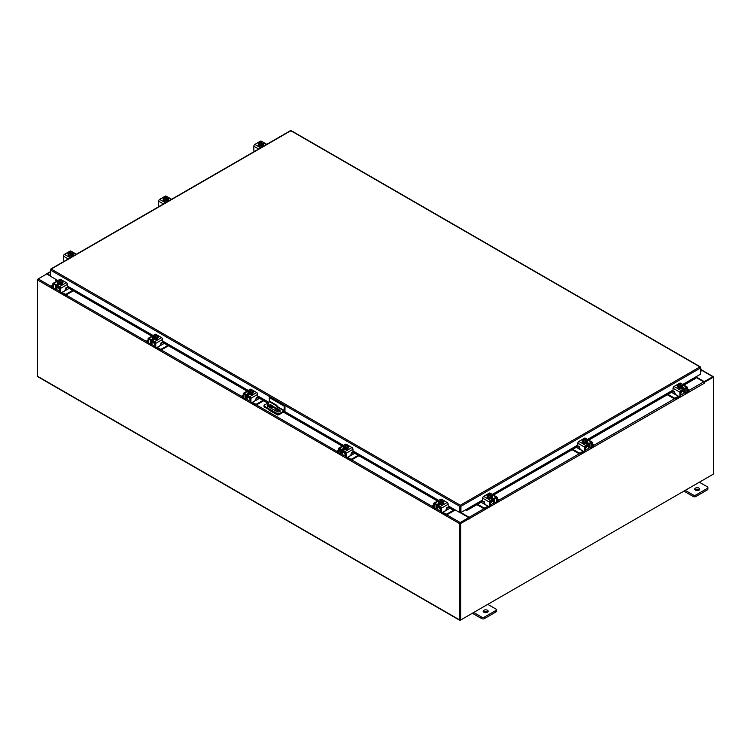 <?xml version="1.0" encoding="UTF-8"?>
<svg xmlns="http://www.w3.org/2000/svg" width="751" height="751" viewBox="0 0 751 751"><rect width="100%" height="100%" fill="white"/><g stroke="black" fill="none" stroke-linecap="round" stroke-linejoin="round"><path stroke-width="1.13" d="M700.542 370.036L701.19 369.914L700.542 371.107M700.542 369.483A1.249 0.723 -60 0 1 701.396 369.248A1.249 0.723 -60 0 1 701.603 369.501A1.249 0.723 -60 0 1 701.077 371.116L700.542 371.642M487.446 610.244A2.497 1.436 0 0 0 484.724 609.934A2.497 1.436 0 0 0 483.184 611.267A2.497 1.436 0 0 0 483.916 612.281A2.497 1.436 0 0 0 486.639 612.6A2.497 1.436 0 0 0 488.178 611.267A2.497 1.436 0 0 0 487.446 610.244M487.793 612.027A2.497 1.436 0 0 0 487.446 611.783A2.497 1.436 0 0 0 483.569 612.027M473.693 612.487L481.701 617.106A1.896 1.098 0 0 0 484.376 617.106L495.801 610.516A1.896 1.098 0 0 0 496.355 609.737A1.896 1.098 0 0 0 495.801 608.967L487.803 604.348M484.376 617.106L484.376 618.636L495.801 612.046L495.801 610.516M472.37 613.257L481.701 618.636L481.701 617.106M496.355 609.737L496.355 611.267A1.896 1.098 180 0 1 495.801 612.046M484.376 618.636A1.896 1.098 180 0 1 481.701 618.636M276.387 411.304L275.955 410.459L275.523 410.806M278.602 414.655L278.189 414.89A1.295 0.751 120 0 1 277.541 414.956A1.295 0.751 120 0 1 277.279 414.411L264.502 407.042A1.558 0.901 180 0 1 264.052 406.404L264.052 405.587A1.558 0.901 0 0 0 264.502 406.225L277.25 413.585A1.558 0.901 0 0 0 279.456 413.585L284.066 410.919L277.748 407.277M277.269 411.792L277.269 408.291A2.497 1.436 -120 0 0 275.514 405.24L270.219 402.189A2.497 1.436 -120 0 0 268.971 402.067A2.497 1.436 -120 0 0 268.454 403.203L268.454 406.723M272.951 407.08L271.214 408.084M277.541 414.956L268.727 409.868A1.295 0.751 -60 0 1 268.464 409.323M275.514 405.24L276.077 404.911L270.782 401.86L270.219 402.189M277.842 411.952L277.842 407.971L277.269 408.291M269.562 407.361L269.994 404.226L276.171 408.291L276.171 409.314L274.462 410.196L270.36 407.821M276.171 409.276L274.641 410.065M269.562 407.277L270.125 406.948L270.125 404.291M270.125 406.948L270.557 407.709M269.29 401.954A2.497 1.436 60 0 1 269.543 401.738A2.497 1.436 60 0 1 270.782 401.86M276.077 404.911A2.497 1.436 60 0 1 277.842 407.971M269.327 401.86L269.327 397.532L270.031 397.119L284.976 405.756L284.976 410.149A1.295 0.751 120 0 1 284.066 411.736L279.456 414.402A1.558 0.901 180 0 1 277.25 414.402L277.25 413.585M264.052 405.587A1.558 0.901 0 0 1 264.502 404.958L268.548 402.62M284.976 405.756L284.272 406.16L284.066 410.919M269.327 397.532L284.272 406.16M276.171 408.938L270.416 405.615A1.868 1.08 0 0 0 270.125 405.474M268.454 405.362A1.868 1.08 0 0 0 267.365 405.972M280.085 411.313A1.868 1.08 0 0 0 279.672 410.966L277.842 409.905M268.454 404.545A1.868 1.08 0 0 0 267.225 405.568A1.868 1.08 0 0 0 267.769 406.329L277.025 411.67A1.868 1.08 0 0 0 279.072 411.905A1.868 1.08 0 0 0 280.226 410.91A1.868 1.08 0 0 0 279.672 410.149L277.842 409.088M276.152 408.112L270.416 404.798A1.868 1.08 0 0 0 270.125 404.667M698.993 488.112A2.497 1.436 0 0 0 696.271 487.803A2.497 1.436 0 0 0 694.741 489.126A2.497 1.436 0 0 0 695.464 490.15A2.497 1.436 0 0 0 698.186 490.459A2.497 1.436 0 0 0 699.725 489.126A2.497 1.436 0 0 0 698.993 488.112M699.341 489.896A2.497 1.436 0 0 0 698.993 489.643A2.497 1.436 0 0 0 695.116 489.896M685.241 490.356L693.248 494.975A1.896 1.098 0 0 0 695.924 494.975L707.348 488.375A1.896 1.098 0 0 0 707.902 487.606A1.896 1.098 0 0 0 707.348 486.826L699.35 482.208M695.924 494.975L695.924 496.505L707.348 489.905L707.348 488.375M683.917 491.116L693.248 496.505L693.248 494.975M707.902 487.606L707.902 489.136A1.896 1.098 180 0 1 707.348 489.905M695.924 496.505A1.896 1.098 180 0 1 693.248 496.505M248.562 396.941A1.99 1.145 -0 0 0 249.097 397.504A1.99 1.145 -0 0 0 250.083 397.814M243.24 395.007L242.329 395.533A1.192 0.695 -0 0 0 241.972 396.021A1.192 0.695 -0 0 0 242.329 396.509L243.249 397.814M244.685 398.64L245.004 398.828A1.849 1.061 -120 0 0 245.924 398.922A1.849 1.061 -120 0 0 246.309 398.077L248.421 396.857M246.769 395.495L246.309 398.077M245.943 395.017A1.746 1.004 -120 0 0 245.643 395.777L245.643 397.692A0.901 0.516 60 0 1 245.455 398.105M242.329 396.509L243.24 397.044M242.329 397.288A1.192 0.695 180 0 1 241.972 396.8L241.972 396.021M255.584 399.907L256.429 400.095L252.477 402.376L255.162 403.925A1.192 0.695 -0 0 0 256.851 403.925L263.028 400.358M256.429 400.095L259.499 398.321M256.851 403.925L256.851 404.695L263.695 400.743M251.857 402.611A1.849 1.061 -120 0 0 252.477 403.146L255.162 404.695L255.162 403.925M256.851 404.695A1.192 0.695 180 0 1 255.162 404.695M246.769 395.899L250.261 397.917L250.261 401.747L250.928 402.132L250.928 398.302A1.446 0.835 -120 0 0 249.905 396.528L244.263 393.271A1.446 0.835 -120 0 0 243.54 393.205A1.446 0.835 -120 0 0 243.24 393.862L243.24 397.692L243.915 398.077L244.019 394.022L250.261 397.917M252.974 392.726A2.497 1.436 180 0 1 253.003 392.933A2.497 1.436 180 0 1 251.463 394.256A2.497 1.436 180 0 1 248.741 393.946A2.497 1.436 180 0 1 248.008 392.933A2.497 1.436 180 0 1 248.037 392.726M249.82 393.909A2.497 1.436 180 0 1 248.741 393.543A2.497 1.436 180 0 1 248.112 392.923M248.074 392.839A2.497 1.436 180 0 1 248.008 392.52A2.497 1.436 180 0 1 248.074 392.21M252.289 393.552L252.289 392.163L249.858 392.538L249.229 392.031L249.229 392.839L248.074 391.506L248.074 392.895L249.848 393.928A2.516 1.455 -0 0 0 249.858 393.928L252.289 393.552L252.937 392.144A2.497 1.436 180 0 1 253.003 392.52A2.497 1.436 180 0 1 252.298 393.524M252.233 393.562A2.497 1.436 180 0 1 249.905 393.918M248.365 394.444A2.497 1.436 180 0 1 248.055 393.975M249.257 397.589L249.257 398.631A1.249 0.723 -0 0 0 249.623 399.138A1.249 0.723 -0 0 0 250.261 399.335M249.858 392.538L249.858 393.928L249.848 392.538A2.516 1.455 -0 0 0 249.858 392.538M250.055 389.741A2.187 1.258 180 0 1 251.763 389.947L251.163 389.731A2.516 1.455 -0 0 0 251.153 389.731L248.722 390.107L248.074 392.895M248.703 391.722L251.763 389.947L251.782 390.539M250.956 392.21A2.187 1.258 180 0 1 249.248 392.003L252.289 390.248L252.937 390.755L252.289 392.163M253.284 392.426A1.399 0.807 180 0 0 252.927 392.172L252.937 390.755M252.58 391.365A2.187 1.258 180 0 1 251.181 392.172M248.722 391.703A2.187 1.258 180 0 1 248.365 390.708M248.703 392.538L249.229 392.229M252.289 390.248L252.308 390.248A2.187 1.258 180 0 1 252.646 391.233M248.431 390.586A2.187 1.258 180 0 1 249.83 389.778M247.858 394.134A1.399 0.807 180 0 1 248.093 393.946L248.45 393.74M250.036 394.341A1.399 0.807 180 0 1 248.093 394.322A1.399 0.807 180 0 1 247.68 393.749A1.399 0.807 180 0 1 248.055 393.195M250.928 402.132A1.249 0.723 120 0 0 251.191 402.705A1.249 0.723 120 0 0 251.81 402.639L254.899 400.856A1.249 0.723 120 0 0 255.781 399.325L256.41 397.467M251.191 402.705L250.515 402.311A1.249 0.723 -60 0 1 250.261 401.747M243.915 398.077A1.249 0.723 120 0 0 244.169 398.65A1.249 0.723 120 0 0 244.798 398.584L246.309 397.711M249.905 396.528L256.748 392.585L251.106 389.328L250.44 389.713M256.748 392.585A1.446 0.835 60 0 1 257.771 394.35L257.771 397.439L257.049 398.208L256.57 397.561M249.21 389.929L250.383 389.253A1.446 0.835 60 0 1 251.106 389.328M252.937 391.412A1.399 0.807 180 0 1 253.453 392.031A1.399 0.807 180 0 1 253.04 392.604L253.003 392.632M244.169 398.65L243.502 398.265A1.249 0.723 -60 0 1 243.24 397.692M438.959 506.859A1.99 1.145 -0 0 0 439.495 507.423A1.99 1.145 -0 0 0 440.471 507.732M433.637 504.925L432.717 505.461A1.192 0.695 -0 0 0 432.369 505.949A1.192 0.695 -0 0 0 432.717 506.437L433.646 507.742M435.073 508.568L435.402 508.756A1.849 1.061 -120 0 0 436.322 508.849A1.849 1.061 -120 0 0 436.706 508.005L438.819 506.784M437.157 505.414L436.706 508.005M436.34 504.944A1.746 1.004 -120 0 0 436.031 505.705L436.031 507.61A0.901 0.516 60 0 1 435.843 508.023M432.717 506.437L433.637 506.963M432.717 507.207A1.192 0.695 180 0 1 432.369 506.718L432.369 505.949M445.972 509.826L446.826 510.013L442.874 512.295L445.55 513.844A1.192 0.695 -0 0 0 447.249 513.844L453.529 510.211M446.826 510.013L449.896 508.239M447.249 513.844L447.249 514.613L455.284 509.976M442.255 512.529A1.849 1.061 -120 0 0 442.874 513.074L445.55 514.613L445.55 513.844M447.249 514.613A1.192 0.695 180 0 1 445.55 514.613M437.157 505.827L440.649 507.836L440.649 511.666L441.325 512.051L441.325 508.23A1.446 0.835 -120 0 0 440.302 506.456L434.66 503.198A1.446 0.835 -120 0 0 433.937 503.123A1.446 0.835 -120 0 0 433.637 503.79L433.637 507.61L434.303 508.005L434.407 503.949L440.649 507.836M443.362 502.644A2.497 1.436 180 0 1 443.39 502.851A2.497 1.436 180 0 1 441.851 504.184A2.497 1.436 180 0 1 439.138 503.865A2.497 1.436 180 0 1 438.406 502.851A2.497 1.436 180 0 1 438.434 502.644M439.138 503.461A2.497 1.436 180 0 1 438.5 502.841L440.246 503.846A2.497 1.436 180 0 1 439.138 503.461M438.462 502.757A2.497 1.436 180 0 1 438.406 502.447A2.497 1.436 180 0 1 438.462 502.128M442.677 503.47L442.677 502.081L440.246 502.457L440.246 503.846L442.677 503.47L443.334 502.072A2.497 1.436 180 0 1 443.39 502.447A2.497 1.436 180 0 1 442.696 503.442M442.63 503.48A2.497 1.436 180 0 1 440.293 503.837M438.762 504.372A2.497 1.436 180 0 1 438.453 503.893M439.654 507.507L439.654 508.549A1.249 0.723 -0 0 0 440.02 509.056A1.249 0.723 -0 0 0 440.649 509.253M438.462 501.433L438.462 502.823A2.516 1.455 -0 0 0 438.471 502.823L438.471 501.433A2.516 1.455 180 0 1 438.462 501.433L439.119 500.025L440.227 499.697L442.179 499.866L442.179 500.466M440.246 503.846L440.246 502.457L439.617 501.95L439.617 502.766L438.471 501.433M441.353 502.128A2.187 1.258 180 0 1 439.645 501.931L442.705 500.175L443.334 500.673L442.677 502.081M443.681 502.344A1.399 0.807 180 0 0 443.315 502.1L443.334 500.682A2.516 1.455 180 0 1 443.334 500.682M442.977 501.283A2.187 1.258 180 0 1 441.569 502.1M439.091 501.649L439.11 501.621A2.187 1.258 180 0 1 438.762 500.635M442.179 499.866L439.11 501.621M439.091 502.457L439.617 502.156M438.819 500.504A2.187 1.258 180 0 1 440.227 499.697M440.443 499.668A2.187 1.258 180 0 1 442.151 499.866M442.686 500.175A2.187 1.258 180 0 1 443.034 501.161M438.246 504.062A1.399 0.807 180 0 1 438.49 503.874L438.847 503.668M440.433 504.268A1.399 0.807 180 0 1 438.49 504.24A1.399 0.807 180 0 1 438.077 503.668A1.399 0.807 180 0 1 438.453 503.123M441.325 512.051A1.249 0.723 120 0 0 441.579 512.623A1.249 0.723 120 0 0 442.208 512.558L445.296 510.774A1.249 0.723 120 0 0 446.169 509.253L446.807 507.394M441.579 512.623L440.912 512.238A1.249 0.723 -60 0 1 440.649 511.666M434.303 508.005A1.249 0.723 120 0 0 434.566 508.568A1.249 0.723 120 0 0 435.186 508.511L436.706 507.638M440.302 506.456L447.136 502.503L441.494 499.246L440.837 499.631M447.136 502.503A1.446 0.835 60 0 1 448.159 504.278L448.159 507.366L447.436 508.127L446.967 507.479M439.607 499.856L440.771 499.18A1.446 0.835 60 0 1 441.494 499.246M443.334 501.33A1.399 0.807 180 0 1 443.85 501.959A1.399 0.807 180 0 1 443.437 502.532L443.39 502.56M434.566 508.568L433.89 508.183A1.249 0.723 -60 0 1 433.637 507.61M343.761 451.895A1.99 1.145 -0 0 0 344.296 452.468A1.99 1.145 -0 0 0 345.272 452.778M338.438 449.971L337.518 450.497A1.192 0.695 -0 0 0 337.171 450.985A1.192 0.695 -0 0 0 337.518 451.473L338.448 452.778M339.874 453.604L340.203 453.792A1.849 1.061 -120 0 0 341.123 453.886A1.849 1.061 -120 0 0 341.508 453.041L343.62 451.82M341.968 450.459L341.508 453.041M341.142 449.98A1.746 1.004 -120 0 0 340.832 450.741L340.832 452.656A0.901 0.516 60 0 1 340.654 453.069M337.518 451.473L338.438 451.999M337.518 452.243A1.192 0.695 180 0 1 337.171 451.755L337.171 450.985M350.783 454.871L351.628 455.059L347.675 457.331L350.36 458.88A1.192 0.695 -0 0 0 352.05 458.88L358.227 455.313M351.628 455.059L354.697 453.285M352.05 458.88L352.05 459.659L358.894 455.707M347.056 457.575A1.849 1.061 -120 0 0 347.675 458.11L350.36 459.659L350.36 458.88M352.05 459.659A1.192 0.695 180 0 1 350.36 459.659M341.968 450.863L345.451 452.881L345.451 456.702L346.127 457.087L346.127 453.266A1.446 0.835 -120 0 0 345.103 451.492L339.461 448.234A1.446 0.835 -120 0 0 338.739 448.169A1.446 0.835 -120 0 0 338.438 448.826L338.438 452.656L339.105 453.041L339.208 448.985L345.451 452.881M348.173 447.69A2.497 1.436 180 0 1 348.192 447.887A2.497 1.436 180 0 1 346.652 449.22A2.497 1.436 180 0 1 343.939 448.91A2.497 1.436 180 0 1 343.207 447.887A2.497 1.436 180 0 1 343.235 447.69M345.009 448.863A2.497 1.436 180 0 1 343.939 448.497A2.497 1.436 180 0 1 343.31 447.878M343.273 447.803A2.497 1.436 180 0 1 343.207 447.483A2.497 1.436 180 0 1 343.273 447.164M348.483 447.38A1.399 0.807 180 0 0 348.126 447.136A2.497 1.436 180 0 1 348.192 447.483A2.497 1.436 180 0 1 347.497 448.478L348.135 445.719L347.478 447.117L345.047 447.502L345.047 448.891L347.478 448.507L347.478 447.117M347.431 448.516A2.497 1.436 180 0 1 345.103 448.882M343.564 449.408A2.497 1.436 180 0 1 343.254 448.938M344.456 452.543L344.456 453.585A1.249 0.723 -0 0 0 344.822 454.102A1.249 0.723 -0 0 0 345.451 454.299M343.273 447.859L345.047 448.891L344.427 446.995L344.427 447.803L343.273 446.469L343.273 447.859L343.92 445.061L346.352 444.686L346.981 445.503M346.155 447.174A2.187 1.258 180 0 1 344.446 446.967L347.488 445.212L348.135 445.719M347.779 446.329A2.187 1.258 180 0 1 346.38 447.136M343.892 446.685L343.92 446.657A2.187 1.258 180 0 1 343.564 445.672M345.244 444.705A2.187 1.258 180 0 1 346.962 444.902L343.92 446.657M343.892 447.493L344.427 447.192M343.629 445.55A2.187 1.258 180 0 1 345.028 444.733M347.488 445.212A2.187 1.258 180 0 1 347.835 446.197M343.047 449.098A1.399 0.807 180 0 1 343.291 448.91L343.648 448.704M345.235 449.305A1.399 0.807 180 0 1 343.291 449.286A1.399 0.807 180 0 1 342.878 448.713A1.399 0.807 180 0 1 343.254 448.159M346.127 457.087A1.249 0.723 120 0 0 346.38 457.659A1.249 0.723 120 0 0 347.009 457.603L350.097 455.819A1.249 0.723 120 0 0 350.98 454.289L351.609 452.431M346.38 457.659L345.713 457.275A1.249 0.723 -60 0 1 345.451 456.702M339.105 453.041A1.249 0.723 120 0 0 339.368 453.613A1.249 0.723 120 0 0 339.987 453.548L341.508 452.675M345.103 451.492L351.947 447.54L346.305 444.292L345.638 444.667M351.947 447.54A1.446 0.835 60 0 1 352.961 449.314L352.961 452.402L352.247 453.163L351.768 452.524M344.409 444.892L345.582 444.216A1.446 0.835 60 0 1 346.305 444.292M348.135 446.366A1.399 0.807 180 0 1 348.652 446.995A1.399 0.807 180 0 1 348.239 447.568L348.192 447.596M339.368 453.613L338.701 453.228A1.249 0.723 -60 0 1 338.438 452.656M680.735 391.703A1.99 1.145 0 0 0 681.72 391.393A1.99 1.145 0 0 0 682.255 390.83M667.977 394.359L673.966 397.814A1.192 0.695 0 0 0 675.656 397.814L675.656 398.584L678.331 397.044A1.849 1.061 120 0 0 678.951 396.5M678.435 396.199A0.901 0.516 -60 0 1 678.331 396.265L674.389 393.984L675.233 393.796M675.656 397.814L678.331 396.265M675.656 398.584A1.192 0.695 180 0 1 673.966 398.584L673.966 397.814M667.31 394.744L673.966 398.584M687.578 390.933L688.489 390.407A1.192 0.695 0 0 0 688.836 389.919A1.192 0.695 0 0 0 688.489 389.431L687.578 388.896M682.387 390.755L684.508 391.975L684.048 389.384M684.508 391.975A1.849 1.061 120 0 0 684.884 392.82A1.849 1.061 120 0 0 685.813 392.726L686.132 392.538M687.569 391.712L688.489 390.407M685.363 391.994A0.901 0.516 -60 0 1 685.175 391.581L685.175 389.675A1.746 1.004 120 0 0 684.874 388.915M688.836 389.919L688.836 390.689A1.192 0.695 180 0 1 688.489 391.177M671.507 392.322L674.389 393.984M684.508 391.609L686.02 392.482A1.249 0.723 -120 0 0 686.649 392.538A1.249 0.723 -120 0 0 686.902 391.975L687.578 391.581L687.578 387.76A1.446 0.835 120 0 0 687.278 387.094A1.446 0.835 120 0 0 686.555 387.169L680.913 390.426A1.446 0.835 120 0 0 679.89 392.2L679.89 396.021L680.556 395.636L680.556 391.806L684.048 389.797M682.781 386.615A2.497 1.436 180 0 1 682.8 386.821A2.497 1.436 180 0 1 682.077 387.835A2.497 1.436 180 0 1 679.355 388.154A2.497 1.436 180 0 1 677.815 386.821A2.497 1.436 180 0 1 677.843 386.615M682.706 386.812A2.497 1.436 180 0 1 682.077 387.432A2.497 1.436 180 0 1 680.997 387.798M680.913 387.807A2.497 1.436 180 0 1 678.575 387.45M679.035 384.437L679.035 383.836L680.988 383.667L682.086 383.996L682.743 385.404L681.589 386.737L681.589 385.92L680.96 386.427L678.528 386.052L678.528 387.441A2.497 1.436 180 0 1 677.815 386.418A2.497 1.436 180 0 1 677.89 386.07L678.528 387.441L680.96 387.816L682.743 386.793L682.743 385.404L682.743 386.793M682.743 386.098A2.497 1.436 180 0 1 682.8 386.418A2.497 1.436 180 0 1 682.743 386.727M682.762 387.863A2.497 1.436 180 0 1 682.443 388.342M680.556 393.224A1.249 0.723 0 0 0 681.195 393.026A1.249 0.723 0 0 0 681.561 392.52L681.561 391.478M680.96 387.816L680.96 386.427L680.96 387.816M677.533 386.314A1.399 0.807 180 0 1 677.89 386.07L677.881 384.653A2.516 1.455 0 0 0 677.881 384.653L678.528 386.052M677.881 384.643L678.528 384.146L681.57 385.901A2.187 1.258 180 0 1 679.852 386.098M682.443 384.606A2.187 1.258 180 0 1 682.096 385.592L682.115 385.62M680.988 383.667A2.187 1.258 180 0 1 682.387 384.474M681.589 386.127L682.115 386.427M682.096 385.592L679.035 383.836A2.187 1.258 180 0 1 680.763 383.639M679.636 386.07A2.187 1.258 180 0 1 678.237 385.254M678.172 385.132A2.187 1.258 180 0 1 678.528 384.146M682.762 387.094A1.399 0.807 180 0 1 683.128 387.638A1.399 0.807 180 0 1 682.725 388.211A1.399 0.807 180 0 1 680.782 388.239M674.651 391.44L673.769 392.097L673.046 391.337L673.046 388.248A1.446 0.835 -60 0 1 674.069 386.474L680.913 390.426M680.556 391.806L686.799 387.92L686.902 391.975M680.556 395.636A1.249 0.723 60 0 1 680.303 396.209L679.627 396.594A1.249 0.723 -120 0 0 679.89 396.021M680.378 383.601L679.711 383.217L674.069 386.474M679.711 383.217A1.446 0.835 -60 0 1 680.434 383.151L681.608 383.827M677.815 386.53L677.768 386.502A1.399 0.807 180 0 1 677.364 385.93A1.399 0.807 180 0 1 677.881 385.301M673.835 392.031L674.314 391.393L675.036 393.224A1.249 0.723 -120 0 0 675.919 394.744L679.007 396.528A1.249 0.723 -120 0 0 679.627 396.594M687.578 391.581A1.249 0.723 60 0 1 687.315 392.153L686.649 392.538M682.368 387.638L682.725 387.845A1.399 0.807 180 0 1 682.959 388.032M585.536 446.667A1.99 1.145 0 0 0 586.522 446.357A1.99 1.145 0 0 0 587.057 445.794M572.788 449.323L578.768 452.778A1.192 0.695 0 0 0 580.457 452.778L580.457 453.548L583.142 451.999A1.849 1.061 120 0 0 583.762 451.464M583.236 451.163A0.901 0.516 -60 0 1 583.142 451.229L579.19 448.948L580.035 448.76M580.457 452.778L583.142 451.229M580.457 453.548A1.192 0.695 180 0 1 578.768 453.548L578.768 452.778M572.112 449.708L578.768 453.548M592.379 445.897L593.29 445.362A1.192 0.695 0 0 0 593.647 444.874A1.192 0.695 0 0 0 593.29 444.385L592.379 443.86M587.198 445.709L589.31 446.929L588.85 444.348M589.31 446.929A1.849 1.061 120 0 0 589.695 447.774A1.849 1.061 120 0 0 590.615 447.69L590.943 447.502M592.37 446.676L593.29 445.362M590.164 446.958A0.901 0.516 -60 0 1 589.976 446.545L589.976 444.63A1.746 1.004 120 0 0 589.676 443.869M593.647 444.874L593.647 445.653A1.192 0.695 180 0 1 593.29 446.141M576.308 447.286L579.19 448.948M589.31 446.563L590.821 447.446A1.249 0.723 -120 0 0 591.45 447.502A1.249 0.723 -120 0 0 591.704 446.929L592.379 446.545L592.379 442.724A1.446 0.835 120 0 0 592.079 442.057A1.446 0.835 120 0 0 591.356 442.132L585.714 445.39A1.446 0.835 120 0 0 584.691 447.155L584.691 450.985L585.358 450.6L585.358 446.77L588.85 444.752M587.582 441.579A2.497 1.436 180 0 1 587.611 441.785A2.497 1.436 180 0 1 586.878 442.799A2.497 1.436 180 0 1 584.156 443.109A2.497 1.436 180 0 1 582.616 441.785A2.497 1.436 180 0 1 582.645 441.579M587.507 441.776A2.497 1.436 180 0 1 586.878 442.395A2.497 1.436 180 0 1 585.799 442.761L587.545 441.757A2.516 1.455 0 0 0 587.545 441.748L587.545 440.358L586.39 441.691L586.39 440.884L585.771 442.78A2.516 1.455 0 0 0 585.771 442.78L585.761 441.391L584.438 441.025L583.33 441.015L583.33 442.405A2.497 1.436 180 0 1 582.616 441.372A2.497 1.436 180 0 1 582.692 441.025A1.399 0.807 180 0 0 582.335 441.278M585.714 442.771A2.497 1.436 180 0 1 583.386 442.414M587.545 441.062A2.497 1.436 180 0 1 587.611 441.372A2.497 1.436 180 0 1 587.545 441.691M587.564 442.827A2.497 1.436 180 0 1 587.254 443.297M585.358 448.187A1.249 0.723 0 0 0 585.996 447.99A1.249 0.723 0 0 0 586.362 447.483L586.362 446.441M583.33 441.015L582.682 439.607L583.33 442.405L585.761 442.78M587.545 441.757L586.897 438.959L584.466 438.584A2.516 1.455 180 0 1 584.466 438.584L583.837 438.8A2.187 1.258 180 0 1 585.573 438.593M582.682 439.607L583.33 439.1L586.371 440.856A2.187 1.258 180 0 1 584.663 441.062M583.837 439.401L583.837 438.8L586.925 440.584M587.254 439.57A2.187 1.258 180 0 1 586.897 440.555M585.789 438.631A2.187 1.258 180 0 1 587.188 439.438M586.39 441.081L586.925 441.391M584.438 441.025A2.187 1.258 180 0 1 583.039 440.217M582.973 440.095A2.187 1.258 180 0 1 583.33 439.1M587.564 442.057A1.399 0.807 180 0 1 587.939 442.602A1.399 0.807 180 0 1 587.526 443.174A1.399 0.807 180 0 1 585.583 443.193M579.453 446.404L578.57 447.061L577.848 446.301L577.848 443.212A1.446 0.835 -60 0 1 578.871 441.438L585.714 445.39M585.358 446.77L591.6 442.874L591.704 446.929M585.358 450.6A1.249 0.723 60 0 1 585.104 451.173L584.428 451.558A1.249 0.723 -120 0 0 584.691 450.985M585.179 438.565L584.513 438.18L578.871 441.438M584.513 438.18A1.446 0.835 -60 0 1 585.236 438.105L586.409 438.781M582.616 441.485L582.579 441.466A1.399 0.807 180 0 1 582.166 440.893A1.399 0.807 180 0 1 582.682 440.264M578.636 446.995L579.115 446.347L579.838 448.187A1.249 0.723 -120 0 0 580.72 449.708L583.809 451.492A1.249 0.723 -120 0 0 584.428 451.558M592.379 446.545A1.249 0.723 60 0 1 592.117 447.117L591.45 447.502M587.169 442.602L587.526 442.808A1.399 0.807 180 0 1 587.761 442.987M490.347 501.63A1.99 1.145 0 0 0 491.323 501.321A1.99 1.145 0 0 0 491.858 500.748M477.589 504.278L483.569 507.732A1.192 0.695 0 0 0 485.259 507.732L485.259 508.511L487.943 506.963A1.849 1.061 120 0 0 488.563 506.427M488.037 506.127A0.901 0.516 -60 0 1 487.943 506.193L483.991 503.912L484.836 503.724M485.259 507.732L487.943 506.193M485.259 508.511A1.192 0.695 180 0 1 483.569 508.511L483.569 507.732M476.913 504.672L483.569 508.511M497.181 500.861L498.101 500.326A1.192 0.695 0 0 0 498.448 499.837A1.192 0.695 0 0 0 498.101 499.349L497.181 498.824M491.999 500.673L494.111 501.893L493.651 499.312M494.111 501.893A1.849 1.061 120 0 0 494.496 502.738A1.849 1.061 120 0 0 495.416 502.644L495.744 502.457M497.171 501.63L498.101 500.326M494.965 501.921A0.901 0.516 -60 0 1 494.787 501.508L494.787 499.593A1.746 1.004 120 0 0 494.477 498.833M498.448 499.837L498.448 500.617A1.192 0.695 180 0 1 498.101 501.105M481.109 502.25L483.991 503.912M494.111 501.527L495.632 502.4A1.249 0.723 -120 0 0 496.251 502.466A1.249 0.723 -120 0 0 496.514 501.893L497.181 501.508L497.181 497.678A1.446 0.835 120 0 0 496.88 497.021A1.446 0.835 120 0 0 496.158 497.087L490.516 500.344A1.446 0.835 120 0 0 489.492 502.119L489.492 505.949L490.168 505.554L490.168 501.734L493.651 499.715M492.384 496.542A2.497 1.436 180 0 1 492.412 496.749A2.497 1.436 180 0 1 491.68 497.763A2.497 1.436 180 0 1 488.967 498.073A2.497 1.436 180 0 1 487.427 496.749A2.497 1.436 180 0 1 487.446 496.542M492.309 496.74A2.497 1.436 180 0 1 491.68 497.359A2.497 1.436 180 0 1 490.61 497.725L492.346 496.711L492.346 495.322L492.346 496.711M490.516 497.735A2.497 1.436 180 0 1 488.188 497.369M488.122 497.34A2.497 1.436 180 0 1 487.427 496.336A2.497 1.436 180 0 1 487.502 495.989A1.399 0.807 180 0 0 487.136 496.242M492.346 496.026A2.497 1.436 180 0 1 492.412 496.336A2.497 1.436 180 0 1 492.346 496.655M492.365 497.791A2.497 1.436 180 0 1 492.055 498.26M490.168 503.151A1.249 0.723 0 0 0 490.797 502.954A1.249 0.723 0 0 0 491.163 502.447L491.163 501.405M490.572 497.744L490.572 496.355L490.572 497.744L488.141 497.369L487.483 494.571L488.131 494.064L491.173 495.82A2.187 1.258 180 0 1 489.464 496.026L488.141 495.979L488.141 497.369M492.055 494.524A2.187 1.258 180 0 1 491.698 495.519L492.346 495.322L491.698 493.923L489.267 493.548L488.638 494.355M488.638 493.764L491.727 495.538L491.192 496.655L491.192 495.848L489.464 496.026M487.483 494.571L488.141 495.979M490.591 493.595A2.187 1.258 180 0 1 491.999 494.402M491.192 496.045L491.727 496.355M489.239 495.989A2.187 1.258 180 0 1 487.84 495.181M487.784 495.05A2.187 1.258 180 0 1 488.131 494.064M488.657 493.764A2.187 1.258 180 0 1 490.375 493.557M492.365 497.012A1.399 0.807 180 0 1 492.74 497.566A1.399 0.807 180 0 1 492.327 498.138A1.399 0.807 180 0 1 490.384 498.157M484.254 501.368L483.372 502.025L482.658 501.255L482.658 498.166A1.446 0.835 -60 0 1 483.672 496.402L490.516 500.344M490.168 501.734L496.411 497.838L496.514 501.893M490.168 505.554A1.249 0.723 60 0 1 489.905 506.127L489.239 506.512A1.249 0.723 -120 0 0 489.492 505.949M489.981 493.52L489.314 493.144L483.672 496.402M489.314 493.144A1.446 0.835 -60 0 1 490.037 493.069L491.21 493.745M487.427 496.449L487.38 496.42A1.399 0.807 180 0 1 486.967 495.848A1.399 0.807 180 0 1 487.483 495.228M483.447 501.959L483.916 501.311L484.639 503.142A1.249 0.723 -120 0 0 485.522 504.672L488.61 506.456A1.249 0.723 -120 0 0 489.239 506.512M497.181 501.508A1.249 0.723 60 0 1 496.918 502.081L496.251 502.466M491.971 497.556L492.327 497.763A1.399 0.807 180 0 1 492.572 497.951M57.883 280.545L50.617 276.349L50.617 270.144L51.228 269.065L460.316 505.245L460.936 506.315L460.316 505.245L699.932 366.901L700.542 367.258L699.932 366.901L700.542 367.981L700.542 374.186L682.725 384.474M460.316 505.855L460.213 512.22L459.687 512.52L448.159 505.864M460.316 505.245L459.687 506.315L460.213 506.005M459.687 512.52L459.687 506.315L50.617 270.144L50.805 269.525M700.354 367.361L700.542 367.971L460.936 506.315L460.936 512.52L466.23 509.469L467.666 509.178L467.929 509.854L466.615 510.314L466.352 509.638L482.658 500.232M460.41 506.005L460.41 512.22L460.936 512.52M290.224 131.087L291.472 131.087M51.228 269.065L290.844 130.721L699.932 366.901M55.912 279.4L55.612 280.602L55.49 279.588M448.159 506.118L454.261 509.638L454.008 510.314L452.693 509.854L452.956 509.178L454.393 509.469M454.008 510.314A0.873 0.507 120 0 0 454.787 509.694M452.693 509.854L448.159 507.244M437.486 501.077L352.961 452.28M342.287 446.113L283.399 412.121M267.75 403.08L257.771 397.317M247.088 391.158L162.573 342.353M151.899 336.195L67.374 287.398M56.7 281.231L55.612 280.602M452.956 509.178L448.159 506.409M438.209 500.664L352.961 451.445M343.01 445.7L284.122 411.698M268.464 402.667L257.771 396.49M247.811 390.736L162.573 341.527M152.613 335.781L67.374 286.563M57.414 280.818L55.874 279.926M465.836 509.694A0.873 0.507 -120 0 0 466.615 510.314M695.651 378.091L695.248 377.237M695.548 378.448L683.917 385.16M673.056 391.431L588.718 440.124M577.857 446.394L493.52 495.078M482.658 501.349L467.929 509.854M695.285 377.762L683.194 384.747M673.046 390.604L588.005 439.701M577.848 445.568L492.806 494.665M482.658 500.523L467.666 509.178M50.617 276.218L46.722 273.965L38.17 278.903A0.873 0.507 -60 0 0 37.55 279.973L37.55 376.251A0.873 0.507 -60 0 0 37.728 376.655L459.772 620.317A0.873 0.507 120 0 0 460.213 620.27L712.83 474.425M459.772 620.317A0.873 0.507 120 0 1 459.593 619.913L459.593 523.635A0.873 0.507 120 0 1 460.213 522.565L468.765 517.627L459.8 512.454M57.667 280.667L55.846 279.363M460.213 523.175L468.765 518.237L468.765 517.627M695.942 376.842L704.278 381.649L712.83 376.711A0.873 0.507 120 0 1 713.272 376.673L701.65 369.961M704.062 382.137L712.896 377.312M704.278 381.649L704.278 382.259M460.147 619.669L460.119 523.334M713.272 376.673A0.873 0.507 120 0 1 713.45 377.068L704.25 382.447M50.617 275.701L47.247 273.758A0.873 0.507 -120 0 0 46.637 274.012M37.728 279.363L38.17 278.903L51.584 286.647M459.593 523.635L37.55 279.973L37.55 279.259M469.469 518.434L460.645 523.531L460.119 523.222L468.943 518.134L469.506 518.932L469.732 518.387A0.873 0.507 -120 0 0 469.112 517.317L460.72 512.398M469.206 518.284L468.765 517.73M695.501 377.096L703.753 381.855A0.873 0.507 60 0 1 704.363 382.926L704.626 382.663M460.645 523.531L460.645 620.026L713.45 474.069L713.45 377.575L712.924 377.274L704.185 382.315M460.119 523.222L460.119 619.716L460.645 620.026M460.081 512.285A0.873 0.507 -120 0 0 460.335 512.764M263.554 144.577A2.497 1.436 180 0 1 263.573 144.783A2.497 1.436 180 0 1 262.85 145.797A2.497 1.436 180 0 1 260.128 146.116A2.497 1.436 180 0 1 258.588 144.783A2.497 1.436 180 0 1 258.616 144.577M263.517 144.061A2.497 1.436 180 0 1 263.573 144.38A2.497 1.436 180 0 1 263.517 144.69M263.479 144.774A2.497 1.436 180 0 1 262.85 145.394A2.497 1.436 180 0 1 261.77 145.76M261.686 145.769A2.497 1.436 180 0 1 259.348 145.412M259.292 145.375A2.497 1.436 180 0 1 258.588 144.38A2.497 1.436 180 0 1 258.663 144.032M263.535 145.825A2.497 1.436 180 0 1 263.038 146.454M263.517 144.755L263.517 143.366L263.517 144.755L261.733 145.778L261.733 144.389L261.733 145.778L259.302 145.403L258.654 142.615L259.302 145.403M258.654 142.606A2.516 1.455 -0 0 0 258.654 142.615L259.302 142.099L262.362 143.882L261.733 144.389L259.302 144.014M259.808 142.399L260.428 141.582L262.859 141.958L263.517 143.366L262.362 144.699L262.362 143.882M258.945 143.094A2.187 1.258 180 0 1 259.302 142.099M260.409 144.032A2.187 1.258 180 0 1 259.001 143.216M259.808 141.798L259.827 141.798A2.187 1.258 180 0 1 261.536 141.592M262.888 143.582L259.827 141.798M262.362 144.079L262.888 144.389M261.761 141.629A2.187 1.258 180 0 1 263.16 142.437M263.216 142.568A2.187 1.258 180 0 1 262.869 143.554M262.343 143.863A2.187 1.258 180 0 1 260.625 144.061M258.588 144.483A1.399 0.807 180 0 1 258.26 143.967A1.399 0.807 180 0 1 258.654 143.403M263.535 145.056L263.62 145.103A1.399 0.807 180 0 1 264.033 145.675A1.399 0.807 180 0 1 263.939 145.957M263.122 146.436A1.399 0.807 180 0 1 261.639 146.248M254.495 151.411A1.249 0.723 -120 0 1 253.819 150.031L253.819 146.21A1.446 0.835 -60 0 1 254.842 144.436L260.484 141.179A1.446 0.835 -60 0 1 261.207 141.113L262.381 141.789M263.141 145.6L263.62 145.882A1.399 0.807 180 0 1 263.826 146.032M168.355 199.541A2.497 1.436 180 0 1 168.384 199.747A2.497 1.436 180 0 1 167.651 200.761A2.497 1.436 180 0 1 164.929 201.071A2.497 1.436 180 0 1 163.389 199.747A2.497 1.436 180 0 1 163.418 199.541M168.318 199.024A2.497 1.436 180 0 1 168.384 199.334A2.497 1.436 180 0 1 168.318 199.653M168.28 199.738A2.497 1.436 180 0 1 167.651 200.357A2.497 1.436 180 0 1 166.572 200.724M166.487 200.733A2.497 1.436 180 0 1 164.159 200.376M164.094 200.339A2.497 1.436 180 0 1 163.389 199.334A2.497 1.436 180 0 1 163.465 198.987M168.337 200.789A2.497 1.436 180 0 1 167.839 201.409M168.318 199.719A2.516 1.455 -0 0 0 168.318 199.71L168.318 198.32L168.318 199.71L166.544 200.742A2.516 1.455 -0 0 0 166.544 200.742L166.534 199.353L166.544 200.742L164.103 200.367L163.455 197.569L164.103 200.367M163.455 197.569L164.075 197.062L167.144 198.818L166.544 199.353L164.103 198.977M164.61 197.353L165.229 196.546L167.67 196.922L168.318 198.32L167.163 199.653L167.163 198.846A2.187 1.258 180 0 1 165.427 199.024M163.746 198.057A2.187 1.258 180 0 1 164.103 197.062M165.211 198.987A2.187 1.258 180 0 1 163.812 198.18M167.689 198.546L164.629 196.762A2.187 1.258 180 0 1 166.337 196.555M167.163 199.043L167.689 199.353M166.562 196.593A2.187 1.258 180 0 1 167.961 197.4M168.027 197.532A2.187 1.258 180 0 1 167.67 198.517M163.389 199.447A1.399 0.807 180 0 1 163.061 198.921A1.399 0.807 180 0 1 163.455 198.367M168.337 200.01L168.421 200.066A1.399 0.807 180 0 1 168.834 200.639A1.399 0.807 180 0 1 168.75 200.921M167.924 201.399A1.399 0.807 180 0 1 166.44 201.212M159.296 206.375A1.249 0.723 -120 0 1 158.621 204.995L158.621 201.165A1.446 0.835 -60 0 1 159.644 199.4L165.286 196.142A1.446 0.835 -60 0 1 166.009 196.067L167.182 196.743M167.942 200.564L168.421 200.836A1.399 0.807 180 0 1 168.628 200.986M73.157 254.505A2.497 1.436 180 0 1 73.185 254.702A2.497 1.436 180 0 1 72.453 255.725A2.497 1.436 180 0 1 69.74 256.035A2.497 1.436 180 0 1 68.2 254.702A2.497 1.436 180 0 1 68.219 254.505M73.119 253.979A2.497 1.436 180 0 1 73.185 254.298A2.497 1.436 180 0 1 73.119 254.617M73.082 254.692A2.497 1.436 180 0 1 72.453 255.312A2.497 1.436 180 0 1 71.383 255.678M71.289 255.697A2.497 1.436 180 0 1 68.961 255.331M68.895 255.302A2.497 1.436 180 0 1 68.2 254.298A2.497 1.436 180 0 1 68.266 253.951L68.914 255.331L71.336 255.706L73.119 254.673L73.119 253.284L73.119 254.673M73.138 255.753A2.497 1.436 180 0 1 72.64 256.373M71.336 255.706A2.516 1.455 -0 0 0 71.345 255.706L71.336 254.317L71.345 255.706M68.257 253.922L68.557 253.012L68.914 255.331M68.257 252.533L68.885 252.026L71.946 253.782L71.345 254.317L68.914 253.941M69.411 252.317L70.04 251.501L72.472 251.885L73.119 253.284L71.965 254.617L71.965 253.81A2.187 1.258 180 0 1 70.237 253.988M68.557 253.012A2.187 1.258 180 0 1 68.904 252.026M70.012 253.951A2.187 1.258 180 0 1 68.613 253.143M72.5 253.5L69.43 251.716A2.187 1.258 180 0 1 71.148 251.519M71.965 254.007L72.5 254.307M71.364 251.557A2.187 1.258 180 0 1 72.763 252.364M72.828 252.486A2.187 1.258 180 0 1 72.472 253.481M68.2 254.411A1.399 0.807 180 0 1 67.872 253.885A1.399 0.807 180 0 1 68.257 253.322M73.138 254.974L73.232 255.03A1.399 0.807 180 0 1 73.636 255.603A1.399 0.807 180 0 1 73.551 255.884M72.734 256.354A1.399 0.807 180 0 1 71.251 256.175L71.157 256.119M64.107 261.339A1.249 0.723 -120 0 1 63.422 259.959L63.422 256.129A1.446 0.835 -60 0 1 64.445 254.364L70.087 251.106A1.446 0.835 -60 0 1 70.81 251.031L71.983 251.707M72.744 255.518L73.232 255.8A1.399 0.807 180 0 1 73.429 255.95M58.165 287.013A1.99 1.145 -0 0 0 58.709 287.577A1.99 1.145 -0 0 0 59.686 287.886M52.852 285.08L51.932 285.615A1.192 0.695 -0 0 0 51.584 286.103A1.192 0.695 -0 0 0 51.932 286.591L52.861 287.896M54.288 288.722L54.616 288.91A1.849 1.061 -120 0 0 55.536 289.004A1.849 1.061 -120 0 0 55.912 288.159L58.034 286.938M56.372 285.568L55.912 288.159M55.555 285.098A1.746 1.004 -120 0 0 55.245 285.859L55.245 287.774A0.901 0.516 60 0 1 55.058 288.177M51.932 286.591L52.852 287.117M51.932 287.361A1.192 0.695 180 0 1 51.584 286.873L51.584 286.103M65.187 289.989L66.032 290.168L62.089 292.449L64.764 293.998A1.192 0.695 -0 0 0 66.454 293.998L72.631 290.43M66.032 290.168L69.111 288.393M66.454 293.998L66.454 294.767L73.307 290.815M61.469 292.683A1.849 1.061 -120 0 0 62.089 293.228L64.764 294.767L64.764 293.998M66.454 294.767A1.192 0.695 180 0 1 64.764 294.767M56.372 285.981L59.864 287.99L59.864 291.82L60.54 292.205L60.54 288.384A1.446 0.835 -120 0 0 59.517 286.61L53.875 283.352A1.446 0.835 -120 0 0 53.152 283.277A1.446 0.835 -120 0 0 52.852 283.944L52.852 287.774L53.518 288.159L53.621 284.103L59.864 287.99M62.577 282.798A2.497 1.436 180 0 1 62.605 283.005A2.497 1.436 180 0 1 61.066 284.338A2.497 1.436 180 0 1 58.353 284.028A2.497 1.436 180 0 1 57.62 283.005A2.497 1.436 180 0 1 57.649 282.798M59.423 283.981A2.497 1.436 180 0 1 58.353 283.615A2.497 1.436 180 0 1 57.714 282.996M57.677 282.911A2.497 1.436 180 0 1 57.62 282.601A2.497 1.436 180 0 1 57.677 282.282M62.887 282.498A1.399 0.807 180 0 0 62.53 282.254A2.497 1.436 180 0 1 62.605 282.601A2.497 1.436 180 0 1 61.911 283.596M61.845 283.634A2.497 1.436 180 0 1 59.507 284M57.977 284.526A2.497 1.436 180 0 1 57.667 284.047M58.869 287.661L58.869 288.703A1.249 0.723 -0 0 0 59.235 289.219A1.249 0.723 -0 0 0 59.864 289.407M59.46 284L61.892 283.625L62.549 280.836L61.892 282.235L59.46 282.611L59.46 284L59.46 282.611L58.831 282.113L58.831 282.92L57.677 281.587L57.677 282.977L59.46 284M57.677 282.977L58.334 280.179L60.765 279.804L61.394 280.621M61.892 283.625L61.892 282.235M60.568 282.282A2.187 1.258 180 0 1 58.86 282.085L61.901 280.33L62.54 280.836A2.516 1.455 180 0 1 62.549 280.836M62.192 281.437A2.187 1.258 180 0 1 60.784 282.254M58.306 281.803L58.325 281.775A2.187 1.258 180 0 1 57.977 280.79M61.394 280.02L58.325 281.775M58.306 282.611L58.831 282.31M61.901 280.33L61.92 280.33A2.187 1.258 180 0 1 62.249 281.315M58.034 280.658A2.187 1.258 180 0 1 59.442 279.851M59.658 279.823A2.187 1.258 180 0 1 61.366 280.02M57.461 284.216A1.399 0.807 180 0 1 57.705 284.028L58.062 283.822M59.648 284.422A1.399 0.807 180 0 1 57.705 284.394A1.399 0.807 180 0 1 57.292 283.831A1.399 0.807 180 0 1 57.667 283.277M60.54 292.205A1.249 0.723 120 0 0 60.793 292.777A1.249 0.723 120 0 0 61.413 292.712L64.502 290.937A1.249 0.723 120 0 0 65.384 289.407L66.022 287.549M60.793 292.777L60.127 292.392A1.249 0.723 -60 0 1 59.864 291.82M53.518 288.159A1.249 0.723 120 0 0 53.781 288.731A1.249 0.723 120 0 0 54.401 288.666L55.912 287.793M59.517 286.61L66.351 282.658L60.709 279.4L60.052 279.785M66.351 282.658A1.446 0.835 60 0 1 67.374 284.432L67.374 287.52L66.651 288.281L66.172 287.633M58.822 280.01L59.986 279.334A1.446 0.835 60 0 1 60.709 279.4M62.549 281.484A1.399 0.807 180 0 1 63.065 282.113A1.399 0.807 180 0 1 62.652 282.686L62.605 282.714M53.781 288.731L53.105 288.337A1.249 0.723 -60 0 1 52.852 287.774M153.364 341.977A1.99 1.145 -0 0 0 153.899 342.54A1.99 1.145 -0 0 0 154.884 342.85M148.05 340.043L147.13 340.569A1.192 0.695 -0 0 0 146.783 341.057A1.192 0.695 -0 0 0 147.13 341.555L148.05 342.86M149.487 343.686L149.806 343.874A1.849 1.061 -120 0 0 150.735 343.958A1.849 1.061 -120 0 0 151.111 343.113L153.232 341.893M151.571 340.532L151.111 343.113M150.744 340.053A1.746 1.004 -120 0 0 150.444 340.813L150.444 342.728A0.901 0.516 60 0 1 150.256 343.141M147.13 341.555L148.05 342.08M147.13 342.325A1.192 0.695 180 0 1 146.783 341.836L146.783 341.057M160.385 344.944L161.23 345.131L157.288 347.413L159.963 348.962A1.192 0.695 -0 0 0 161.653 348.962L167.83 345.394M161.23 345.131L164.309 343.357M161.653 348.962L161.653 349.731L168.506 345.779M156.668 347.647A1.849 1.061 -120 0 0 157.288 348.182L159.963 349.731L159.963 348.962M161.653 349.731A1.192 0.695 180 0 1 159.963 349.731M151.571 340.935L155.063 342.954L155.063 346.784L155.729 347.169L155.729 343.338A1.446 0.835 -120 0 0 154.706 341.574L149.064 338.316A1.446 0.835 -120 0 0 148.341 338.241A1.446 0.835 -120 0 0 148.05 338.908L148.05 342.728L148.717 343.113L148.82 339.058L155.063 342.954M157.776 337.762A2.497 1.436 180 0 1 157.804 337.969A2.497 1.436 180 0 1 156.264 339.302A2.497 1.436 180 0 1 153.542 338.983A2.497 1.436 180 0 1 152.819 337.969A2.497 1.436 180 0 1 152.838 337.762M154.622 338.945A2.497 1.436 180 0 1 153.542 338.579A2.497 1.436 180 0 1 152.913 337.959M152.875 337.875A2.497 1.436 180 0 1 152.819 337.556A2.497 1.436 180 0 1 152.875 337.246M158.085 337.462A1.399 0.807 180 0 0 157.729 337.218A2.497 1.436 180 0 1 157.804 337.556A2.497 1.436 180 0 1 157.1 338.56M157.043 338.598A2.497 1.436 180 0 1 154.706 338.954M153.176 339.48A2.497 1.436 180 0 1 152.857 339.011M154.058 342.625L154.058 343.667A1.249 0.723 -0 0 0 154.424 344.174A1.249 0.723 -0 0 0 155.063 344.371M154.659 338.964L157.09 338.588L157.738 335.791L157.09 337.199L154.659 337.575L154.659 338.964L154.659 337.575L154.03 337.068L154.03 337.875L153.504 337.575L152.875 336.551L152.875 337.941L154.659 338.964M152.875 337.941L153.533 335.143L155.964 334.768L156.584 335.584M157.09 338.588L157.09 337.199M155.767 337.246A2.187 1.258 180 0 1 154.049 337.049L157.09 335.284L157.738 335.791M157.381 336.401A2.187 1.258 180 0 1 155.983 337.208M153.504 336.767L153.523 336.739A2.187 1.258 180 0 1 153.176 335.753M154.856 334.777A2.187 1.258 180 0 1 156.565 334.984L153.523 336.739M153.504 337.575L154.03 337.265M157.09 335.284L157.119 335.293A2.187 1.258 180 0 1 157.447 336.279M153.232 335.622A2.187 1.258 180 0 1 154.631 334.815M152.66 339.17A1.399 0.807 180 0 1 152.894 338.992L153.251 338.785M154.837 339.377A1.399 0.807 180 0 1 152.894 339.358A1.399 0.807 180 0 1 152.491 338.785A1.399 0.807 180 0 1 152.857 338.241M155.729 347.169A1.249 0.723 120 0 0 155.992 347.741A1.249 0.723 120 0 0 156.612 347.675L159.7 345.892A1.249 0.723 120 0 0 160.583 344.371L161.221 342.512M155.992 347.741L155.316 347.356A1.249 0.723 -60 0 1 155.063 346.784M148.717 343.113A1.249 0.723 120 0 0 148.97 343.686A1.249 0.723 120 0 0 149.599 343.629L151.111 342.747M154.706 341.574L161.549 337.621L155.908 334.364L155.25 334.749M161.549 337.621A1.446 0.835 60 0 1 162.573 339.396L162.573 342.484L161.85 343.245L161.371 342.597M154.011 334.965L155.185 334.289A1.446 0.835 60 0 1 155.908 334.364M157.738 336.448A1.399 0.807 180 0 1 158.254 337.077A1.399 0.807 180 0 1 157.851 337.65L157.804 337.668M148.97 343.686L148.304 343.301A1.249 0.723 -60 0 1 148.05 342.728M264.502 406.225L264.502 407.042M279.456 413.585L279.456 414.402M277.541 406.666L284.272 410.553M270.416 405.615L270.416 404.798M279.672 410.966L279.672 410.149M248.093 393.289L248.093 393.946M248.262 390.961L244.263 393.271M256.307 397.758L256.983 398.143M257.771 394.35L250.928 398.302M438.49 503.217L438.49 503.874M438.659 500.889L434.66 503.198M446.704 507.676L447.371 508.061M448.159 504.278L441.325 508.23M343.291 448.253L343.291 448.91M343.46 445.925L339.461 448.234M351.506 452.722L352.172 453.106M352.961 449.314L346.127 453.266M686.555 387.169L682.556 384.859M679.89 392.2L673.046 388.248M682.725 387.187L682.725 387.845M591.356 442.132L587.357 439.823M584.691 447.155L577.848 443.212M587.526 442.151L587.526 442.808M496.158 497.087L492.158 494.778M489.492 502.119L482.658 498.166M492.327 497.106L492.327 497.763M438.678 500.391L352.961 450.91M343.479 445.427L284.488 411.37M268.736 402.273L257.771 395.946M248.281 390.464L162.573 340.982M153.082 335.509L67.374 286.018M673.046 390.06L587.526 439.429M577.848 445.024L492.337 494.393M482.658 499.978L466.23 509.469M67.374 286.272L152.866 335.631M162.573 341.236L248.065 390.595M257.771 396.199L268.614 402.461M284.338 411.529L343.263 445.55M352.961 451.154L438.453 500.513M492.553 494.515L577.848 445.268M587.751 439.56L673.046 390.313M682.941 384.596L695.388 377.415M460.213 522.565L446.742 514.792M440.649 511.271L436.387 508.812M432.369 506.493L351.552 459.828M345.451 456.308L341.189 453.848M337.171 451.529L256.354 404.864M250.261 401.353L245.99 398.884M241.972 396.566L161.155 349.91M155.063 346.389L150.791 343.92M146.783 341.602L65.957 294.946M59.864 291.426L55.593 288.957M701.594 370.224L712.83 376.711M459.593 619.913L37.55 376.251M50.617 271.815L47.247 273.758M469.112 517.317L484.066 508.68M490.168 505.16L494.43 502.701M498.448 500.382L579.265 453.726M585.358 450.206L589.629 447.737M593.647 445.418L674.464 398.762M680.556 395.242L684.828 392.773M688.836 390.464L703.753 381.855M704.626 383.076L469.732 518.387M254.842 144.436L260.71 147.825M266.352 144.567L263.329 142.821M261.141 141.564L260.484 141.179M258.663 149.008L253.819 146.21M263.62 145.103L263.62 145.882M159.644 199.4L165.52 202.789M171.153 199.531L168.13 197.785M165.952 196.527L165.286 196.142M163.474 203.972L158.621 201.165M168.421 200.066L168.421 200.836M64.445 254.364L70.322 257.753M75.964 254.495L72.931 252.74M70.754 251.482L70.087 251.106M68.275 258.926L63.422 256.129M73.232 255.03L73.232 255.8M57.705 283.371L57.705 284.028M57.874 281.043L53.875 283.352M65.919 287.83L66.586 288.224M67.374 284.432L60.54 288.384M152.894 338.335L152.894 338.992M153.063 336.007L149.064 338.316M161.108 342.794L161.784 343.179M162.573 339.396L155.729 343.338M701.396 369.248L700.542 368.75M269.543 401.738L268.971 402.067M248.788 397.27L245.924 398.922M257.049 398.208L256.373 397.814M243.54 393.205L248.59 390.285M439.185 507.197L436.322 508.849M447.436 508.127L446.77 507.742M433.937 503.123L438.988 500.213M343.986 452.233L341.123 453.886M352.247 453.163L351.571 452.778M338.739 448.169L343.789 445.249M682.03 391.168L684.884 392.82M673.769 392.097L674.436 391.712M682.218 384.183L687.278 387.094M586.831 446.122L589.695 447.774M578.57 447.061L579.246 446.676M587.029 439.138L592.079 442.057M491.633 501.086L494.496 502.738M483.372 502.025L484.048 501.63M491.83 494.102L496.88 497.021M291.285 130.683L700.364 366.863M50.796 269.018L290.402 130.683M695.867 378.138L695.604 377.462M50.617 271.524L46.815 273.721M262.991 142.136L266.774 144.323M167.802 197.1L171.585 199.287M72.603 252.064L76.386 254.251M58.4 287.351L55.536 289.004M66.651 288.281L65.985 287.896M53.152 283.277L58.203 280.367M153.589 342.306L150.735 343.958M161.85 343.245L161.183 342.86M148.341 338.241L153.401 335.321"/></g></svg>
